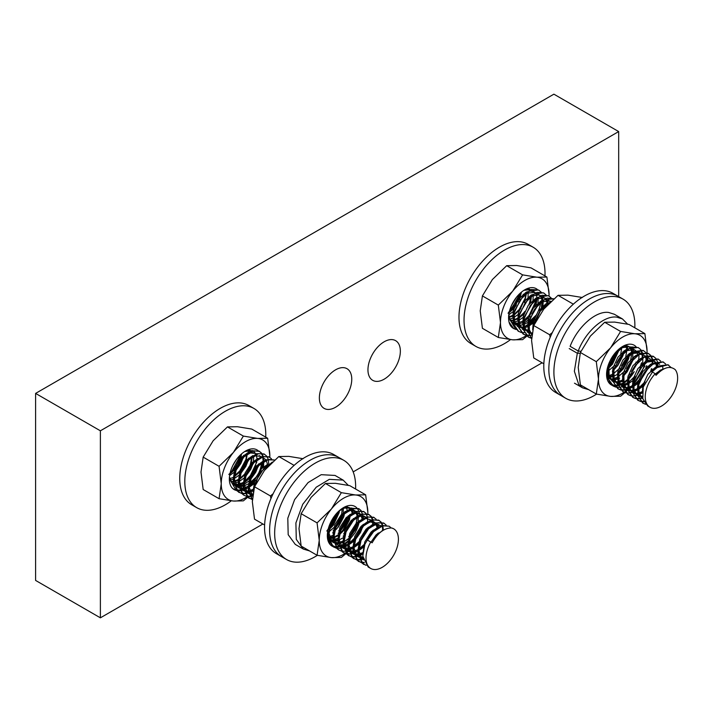 <?xml version="1.0" encoding="UTF-8"?>
<svg xmlns="http://www.w3.org/2000/svg" width="712" height="712" viewBox="0 0 712 712"><rect width="100%" height="100%" fill="white"/><g stroke="black" fill="none" stroke-linecap="round" stroke-linejoin="round"><path stroke-width="1.07" d="M400.349 351.141A22.909 13.225 120 0 0 395.605 340.647A22.909 13.225 120 0 0 377.956 346.788A22.909 13.225 120 0 0 367.953 369.84A22.909 13.225 120 0 0 372.705 380.324A22.909 13.225 120 0 0 390.354 374.192A22.909 13.225 120 0 0 400.349 351.141M351.764 379.193A22.909 13.225 120 0 0 347.02 368.709A22.909 13.225 120 0 0 329.362 374.841A22.909 13.225 120 0 0 319.368 397.892A22.909 13.225 120 0 0 324.111 408.377A22.909 13.225 120 0 0 341.76 402.244A22.909 13.225 120 0 0 351.764 379.193M618.683 296.61L618.683 131.569L100.383 430.805L35.6 393.407L35.6 580.431L100.383 617.829L262.906 524.005M100.383 430.805L100.383 617.829M353.179 471.887L542.135 362.791M618.683 131.569L553.892 94.171L35.6 393.407M541.084 292.045L538.53 290.007L531.864 289.544L524.05 294.35L513.672 312.203L513.254 323.996L518.113 331.116L521.095 332.415M541.716 308.198L543.274 300.491M539.144 290.363L538.29 289.944L529.541 291.137L520.303 299.734L514.295 312.559L514.002 324.832L518.736 331.481M546.068 294.919L543.505 292.881L537.071 292.356L529.621 296.699L518.656 315.078L518.202 326.746L523.097 333.999L525.83 335.014M544.128 293.246L543.274 292.828L534.525 294.02L525.287 302.609L519.279 315.443L518.977 327.707L523.721 334.355L526.079 335.299M551.052 297.794L548.489 295.756L541.992 295.249L534.507 299.663L523.64 317.961L523.142 329.416L528.082 336.874L530.805 337.897M549.112 296.121L548.258 295.702L539.509 296.895L530.271 305.493L524.263 318.317L523.961 330.591L528.704 337.23L531.063 338.173M531.615 338.458L528.945 333.465L529.247 321.192L535.255 308.367L544.493 299.77L553.803 298.835L547.181 298.07L539.545 302.493L528.624 320.836L527.948 331.374L531.606 338.698M551.088 301.283L540.657 309.498L533.608 323.711L532.683 329.781M549.878 302.44L540.239 311.242L534.009 325.001M615.31 352.787L608.36 366.876L607.897 378.499L612.801 385.788L615.533 386.812M627.655 344.439L624.228 345.81L614.99 354.407L608.982 367.232L608.689 379.496L613.424 386.144L615.782 387.088M639.954 367.534L641.539 362.791M642.322 357.673L641.966 353.25M641.841 352.743L640.595 349.868M640.756 349.592L638.201 347.554L631.918 346.975L623.997 351.639L613.343 369.75L612.863 381.285L617.785 388.663L620.517 389.687M641.379 365.781L641.921 364.046M642.963 357.282L642.464 353.108M642.322 352.627L640.996 349.895M638.824 347.91L637.961 347.492L629.212 348.684L619.974 357.282L613.966 370.107L613.673 382.38L618.408 389.028L620.766 389.962M645.748 368.264L646.523 365.674M645.74 352.467L643.185 350.429L629.595 353.98L618.327 372.625L617.838 384.142L622.769 391.538L625.501 392.561M646.371 368.62L646.905 366.929M647.947 360.156L647.448 355.982M647.306 355.502L645.98 352.778M643.808 350.785L642.945 350.366L634.196 351.559L624.958 360.156L618.951 372.99L618.657 385.254L623.392 391.903L625.75 392.837M650.732 371.139L651.507 368.549M652.29 363.432L651.934 358.999M651.809 358.501L650.563 355.626M650.341 355.297L648.596 353.57M648.792 353.668L640.48 353.188L634.054 357.317L623.312 375.5L622.858 387.168L627.753 394.421L630.485 395.445M651.346 371.539L651.889 369.804M652.931 363.04L652.432 358.857M652.29 358.376L650.964 355.653M650.723 355.341L647.929 353.25L639.18 354.442L629.942 363.031L623.934 375.865L623.641 388.129L628.376 394.777L630.734 395.721M653.776 356.543L646.015 355.867L639.323 359.943L628.296 378.383L627.815 389.927L632.737 397.296L635.469 398.32M656.339 374.378L656.873 372.679M657.915 365.915L657.416 361.74M657.274 361.26L655.948 358.528M655.707 358.216L652.913 356.125L644.164 357.317L634.926 365.915L628.918 378.74L628.616 391.013L633.36 397.652L635.718 398.595M660.692 361.1L658.137 359.062L644.342 362.791L633.279 381.258L632.746 392.561L637.721 400.171L640.702 401.47M662.881 369.439L662.721 366.173M658.751 359.418L657.897 358.999L649.148 360.192L639.91 368.789L633.903 381.614L633.6 393.887L638.344 400.536M663.735 362.301L663.112 361.936L650.296 364.847L638.264 384.133L637.712 395.338L642.705 403.054L645.686 404.354M665.676 363.974L662.881 361.883L654.132 363.067L644.894 371.664L638.887 384.498L638.584 396.762L643.328 403.41M668.719 365.176L668.096 364.811L654.8 368.122L643.248 387.017L642.811 398.764L647.689 405.929L649.985 407.255A22.909 13.225 -60 0 1 646.487 388.885A22.909 13.225 -60 0 1 655.254 373.702L652.023 371.833L659.116 365.95L667.865 364.758L671.158 367.552M509.062 322.118L513.753 328.606L516.111 329.54M528.384 326.274L533.235 322.1M521.469 332.504L524.272 332.682M527.441 332.095L528.046 331.899M526.204 335.085L529.061 335.165M526.453 335.379L529.256 335.557M529.683 335.521L531.846 335.138M610.745 362.007L615.658 353.508M628.135 382.958L635.042 376.034M616.156 387.168L618.959 387.346M619.396 387.31L622.733 386.572M623.258 386.385L627.379 384.266M632.906 379.647L634.205 378.205M620.891 389.758L623.757 389.829M624.202 389.776L627.619 388.903M628.153 388.69L632.416 386.34M633.119 385.833L640.026 378.918M621.14 390.043L623.943 390.221M624.38 390.194L627.717 389.446M628.242 389.259L632.363 387.15M633.039 386.696L639.189 381.089M640.649 379.274L645.562 370.774M629.186 392.659L632.603 391.778M633.137 391.564L637.4 389.215M638.103 388.707L645.01 381.792M626.124 392.926L628.927 393.104M629.364 393.068L632.701 392.321M633.226 392.134L637.347 390.025M638.023 389.571L644.173 383.964M634.169 395.534L637.587 394.653M638.121 394.439L642.384 392.09M631.108 395.801L633.911 395.979M634.347 395.943L637.685 395.204M638.21 395.018L642.331 392.899M635.843 398.382L638.7 398.462M639.154 398.409L642.562 397.527M636.092 398.675L638.895 398.853M639.323 398.818L642.669 398.079M638.032 400.349L640.453 401.194M640.827 401.265L643.684 401.337M641.076 401.559L643.879 401.737M643.016 403.223L645.428 404.069M655.254 373.702L656.001 375.349C663.548 367.321 669.965 365.434 675.261 369.688A22.909 13.225 -60 0 1 676.4 385.957A22.909 13.225 -60 0 1 649.985 407.255M511.492 305.484L516.547 297.162M508.786 314.775L514.002 310.993M515.079 309.925L522.644 296.797M523 295.391L523.213 294.216M509.374 319.181L512.756 318.139M513.414 317.828L518.986 313.867M520.063 312.808L527.628 299.672M527.984 298.266L528.268 291.893M511.848 322.18L512.916 322.207M513.486 322.171L517.74 321.014M518.398 320.703L523.97 316.751M525.047 315.683L532.612 302.555M532.959 301.149L533.252 294.768M528.829 288.814L530.075 289.535L528.491 288.921M508.875 314.108L509.454 318.46L513.227 323.889M523.382 323.586L528.954 319.626M530.031 318.558L537.596 305.43M537.943 304.024L538.236 297.643M535.317 292.97L533.813 291.689L535.059 292.41L527.147 293.113L524.29 295.079M514.233 312.799L514.438 321.334L518.211 326.763M518.826 327.111L522.884 327.956M523.453 327.921L527.708 326.772M528.366 326.461L533.938 322.5M542.927 306.899L543.22 300.517M543.087 299.859L541.138 296.121M540.657 295.702L539.34 294.946L532.131 295.987L529.274 297.963M519.217 315.683L519.422 324.209L523.195 329.638M523.809 329.994L527.868 330.831M548.293 304.033L548.204 303.401M548.071 302.733L546.674 299.627M545.641 298.577L544.324 297.821L537.115 298.862L534.258 300.838M524.201 318.558L524.406 327.093L528.179 332.513M528.793 332.869L532.015 333.705M550.011 301.043L542.099 301.737L539.233 303.712M529.185 321.432L529.39 329.968L531.926 334.418M534.169 324.307L534.08 324.841M607.843 366.431L608.689 365.665M609.766 364.597L617.34 351.47M606.606 373.15L607.443 372.803M612.703 369.412L613.673 368.54M614.75 367.472L622.324 354.345M622.671 352.938L622.893 351.764M608.173 376.835L612.427 375.687M617.678 372.296L618.657 371.415M619.734 370.347L627.308 357.219M627.655 355.813L627.877 354.638M627.806 348.773L627.147 346.851M613.157 379.71L617.411 378.562M622.662 375.171L623.641 374.29M632.639 358.688L632.923 352.315M632.79 351.648L630.841 347.91M630.369 347.492L629.043 346.735L621.834 347.776L618.977 349.752M608.92 367.472L609.125 375.998L612.899 381.427M613.522 381.783L617.571 382.629M618.141 382.593L622.395 381.436M627.646 378.045L628.625 377.173M637.623 361.571L637.836 360.397M637.774 354.523L635.825 350.785M635.353 350.366L634.027 349.61L626.818 350.651L623.961 352.627M613.904 370.347L614.109 378.882L617.883 384.311M618.506 384.658L622.555 385.503M623.125 385.468L627.379 384.32M628.037 384.008L633.609 380.048M642.598 364.446L642.892 358.065M634.428 351.434L637.765 351.772L639.714 352.832L631.802 353.535L628.945 355.502M618.888 373.222L619.093 381.757L622.866 387.186M623.481 387.533L627.539 388.378M628.109 388.343L632.363 387.195M633.021 386.883L638.593 382.923M639.67 381.863L647.235 368.727M647.582 367.321L647.804 366.146M647.742 360.281L645.793 356.543M645.312 356.125L642.749 354.647L639.412 354.318M623.872 376.105L624.077 384.631L627.851 390.06M628.465 390.416L632.523 391.253M633.093 391.226L637.347 390.069M638.005 389.758L643.577 385.806M652.566 370.204L652.788 369.03M652.726 363.156L651.329 360.05M650.296 358.999L648.436 357.869M628.856 378.98L629.061 387.515L632.834 392.935M633.449 393.291L637.507 394.137M638.077 394.101L642.331 392.944M657.71 366.039L655.761 362.301M655.28 361.883L653.963 361.118L646.754 362.159L643.897 364.135M633.84 381.855L634.045 390.39L637.818 395.819M638.433 396.166L642.491 397.011M638.824 384.729L639.029 393.264L642.803 398.693M513.788 323.996L517.802 324.263M523.169 329.54L518.389 324.165L522.822 322.509M523.534 322.1L530.057 316.422M531.891 314.028L534.694 309.168M535.798 306.463L537.151 298.39M537.088 297.634L535.673 293.451M533.813 291.689L529.773 291.012M527.458 291.653L525.901 292.392L518.283 299.601L513.361 310.343L512.747 318.335M513.405 321.29L518.185 326.666M518.772 326.87L522.786 327.137M528.153 332.424L523.373 327.039L527.806 325.384M528.518 324.975L535.041 319.296M541.414 307.299L542.135 301.265M542.072 300.508L540.889 296.69M540.301 295.854L538.094 294.225L534.757 293.896M532.442 294.528L530.885 295.266L523.267 302.475L518.345 313.218L517.731 321.219M523.756 329.754L527.77 330.012M547.056 303.383L545.873 299.565M545.285 298.728L543.078 297.1L539.74 296.77M537.427 297.402L535.869 298.141L528.251 305.359L523.329 316.092L522.715 324.094M528.74 332.629L532.113 332.967M548.765 300.322L544.724 299.645M542.411 300.286L540.853 301.025L533.235 308.234L528.313 318.976L527.699 326.968M528.357 329.923L531.9 334.667M547.394 303.161L545.837 303.899L538.219 311.108L533.297 321.851L532.674 329.816M608.867 363.503L609.792 362.452M608.253 371.014L614.776 365.336M616.61 362.942L619.413 358.083M620.526 355.377L621.87 347.296M612.872 381.338L608.092 375.954L612.525 374.298M613.237 373.889L619.76 368.211M621.594 365.817L624.397 360.957M625.51 358.252L626.854 350.179M626.791 349.423L625.643 345.649M610.228 378.998L612.489 378.926M617.856 384.213L613.077 378.828L617.509 377.173M618.221 376.764L624.744 371.085M626.578 368.7L629.381 363.832M630.494 361.126L631.838 353.054M631.775 352.298L630.369 348.115M630.004 347.643L627.797 346.014L625.626 345.605M607.576 367.374L607.434 373.008M613.459 381.543L617.473 381.81M622.84 387.088L618.061 381.712L622.493 380.048M628.215 375.633L629.728 373.96M631.562 371.575L634.365 366.716M635.478 364.01L636.101 361.963M627.13 349.2L625.572 349.939L617.954 357.148L613.032 367.89L612.418 375.883M618.443 384.418L622.457 384.685M627.824 389.962L623.044 384.587L627.477 382.931M633.199 378.508L634.712 376.844M640.453 366.885L641.085 364.847M632.114 352.075L630.556 352.814L622.938 360.023L618.016 370.765L617.402 378.757M623.427 387.292L627.441 387.559M632.808 392.846L628.029 387.462L632.461 385.806M633.173 385.397L639.696 379.719M641.53 377.324L644.333 372.465M646.727 360.931L645.312 356.748M644.956 356.276L643.452 354.994M637.098 354.95L635.54 355.688L627.922 362.906L623 373.64L622.386 381.641M628.411 390.176L632.425 390.434M637.792 395.721L633.013 390.345L637.445 388.681M638.157 388.28L644.68 382.593M642.082 357.825L640.524 358.563L632.906 365.781L627.984 376.514L627.37 384.516M633.395 393.051L637.409 393.318M642.776 398.595L637.997 393.22L642.429 391.564M656.695 366.689L655.28 362.506M654.924 362.025L652.717 360.406L649.38 360.067M647.066 360.708L645.508 361.447L637.89 368.656L632.968 379.398L632.354 387.39M638.379 395.925L642.393 396.192M659.65 364.339L657.701 363.28L654.364 362.951M652.041 363.583L650.492 364.322L642.874 371.531L637.952 382.273L637.338 390.265M657.034 366.457L655.476 367.196L647.858 374.414L642.936 385.147L642.322 393.149M664.296 368.709L660.46 370.08L655.432 374.094M263.102 461.162L262.755 456.73M262.63 456.232L261.384 453.357M261.153 453.028L259.302 451.23M261.544 453.072L258.981 451.034L250.927 451.07L241.964 458.065L235.245 469.635L233.198 481.303L238.565 492.143L241.297 493.176M263.743 460.771L263.253 456.588M263.111 456.116L261.776 453.384M259.604 451.399L253.534 450.776L244.02 456.837L236.42 468.594L233.821 481.668L237.416 491.155L241.555 493.452M266.528 455.956L263.965 453.918L256.551 453.695L246.744 461.18L240.264 472.43L238.182 484.178L243.548 495.027L246.539 496.326M268.727 463.646L268.237 459.471M268.095 458.991L266.76 456.267M264.588 454.274L258.509 453.651L249.004 459.721L241.404 471.478L238.805 484.543L242.4 494.039L244.172 495.383M271.512 458.831L268.949 456.793L261.179 456.703L252.146 463.565L245.382 474.948L243.166 487.061L248.532 497.902L251.265 498.925M269.572 457.149L263.493 456.526L253.988 462.595L246.388 474.352L243.789 487.417L247.384 496.914L251.523 499.21M252.377 499.806L248.773 490.292L251.372 477.227L258.972 465.47L268.477 459.409L274.556 460.032L265.807 459.729L257.085 466.493L250.446 477.618L248.15 489.936L252.368 499.993M272.322 462.061L259.07 473.391L253.116 492.001M271.308 463.014L263.956 468.354L256.356 480.111L253.979 488.708M331.133 521.424L327.885 535.976L333.252 546.816L336.242 548.124M342.134 508.475L338.707 511.51L331.107 523.267L328.508 536.332L332.103 545.828L333.875 547.181M362.773 518.71L362.426 514.278M362.301 513.779L361.055 510.904M360.824 510.575L359.124 508.875M361.215 510.62L358.652 508.582L349.904 508.92L341.484 515.791L334.827 527.441L332.869 538.851L338.236 549.691L341.226 550.999M363.414 518.318L363.245 515.693M359.275 508.938L353.205 508.315L343.691 514.384L336.091 526.141L333.492 539.207L337.087 548.703L338.859 550.056M367.757 521.584L367.41 517.161M367.285 516.654L366.039 513.779M365.817 513.45L364.108 511.759M366.199 513.494L363.636 511.456L355.786 511.412L346.86 518.202L340.078 529.594L337.853 541.725L343.22 552.574L346.21 553.874M364.259 511.821L358.189 511.198L348.675 517.259L341.075 529.016L338.476 542.09L342.072 551.577L343.843 552.93M372.741 524.468L372.394 520.036M372.269 519.529L371.023 516.654M370.792 516.325L369.03 514.598M371.183 516.378L368.62 514.34L360.895 514.233L351.906 521.006L345.195 532.122L342.837 544.609L348.204 555.449L350.936 556.472M373.382 524.068L372.892 519.894M372.75 519.413L371.415 516.689M369.243 514.696L363.173 514.073L353.659 520.143L346.059 531.9L343.46 544.965L347.055 554.461L351.194 556.748M376.167 519.253L373.604 517.215L365.915 517.099L357.032 523.729L350.099 535.202L347.821 547.483L353.188 558.324L355.92 559.347M378.366 526.951L378.188 524.326M374.227 517.571L368.149 516.948L358.643 523.017L351.043 534.774L348.444 547.839L352.04 557.336L356.178 559.632M382.709 530.217L382.362 525.785M382.237 525.287L380.991 522.412M380.76 522.083L378.909 520.285M381.151 522.127L378.588 520.089L370.783 520.018L361.723 526.942L354.95 538.432L352.805 550.358L358.172 561.207L360.904 562.231M383.341 530.2L382.86 525.643M382.718 525.171L381.383 522.439M379.211 520.454L373.132 519.831L363.627 525.892L356.027 537.649L353.428 550.723L357.024 560.211L361.162 562.507M386.135 525.011L383.572 522.964L375.714 522.919L367.107 529.354L360.032 541.049L357.789 553.233L363.156 564.082L365.888 565.106M384.195 523.329L378.117 522.706L368.611 528.776L361.011 540.533L358.412 553.598L362.007 563.094L366.146 565.381M389.179 526.204L380.875 525.723L371.504 532.905L364.9 544.235L362.773 556.116L368.14 566.957L370.756 568.47A22.909 13.225 -60 0 1 366.012 557.986A22.909 13.225 -60 0 1 370.756 542.019L367.517 540.15L373.595 531.65L383.101 525.581L389.179 526.204L391.173 527.957M260.734 471.024L263.031 462.23M232.53 488.379L236.571 490.577M236.936 490.657L239.739 490.835M240.175 490.799L243.513 490.052M244.038 489.865L248.168 487.756M248.844 487.311L253.686 483.128M256.445 479.888L261.357 471.38M262.701 467.535L263.725 461.527M241.671 493.247L244.536 493.318M244.981 493.265L248.399 492.384M248.933 492.17L253.196 489.829M241.92 493.532L244.723 493.71M245.159 493.674L248.497 492.935M249.022 492.748L252.947 490.764M246.655 496.122L249.52 496.193M249.965 496.139L252.707 495.499M246.904 496.415L249.707 496.593M250.143 496.558L252.644 496.068M251.888 499.29L252.395 499.379M331.196 523.053L336.108 514.545M348.595 543.986L355.493 537.071M336.607 548.204L339.419 548.382M339.847 548.347L343.184 547.599M343.709 547.412L347.839 545.303M348.515 544.849L354.656 539.242M361.838 526.809L362.381 525.082M341.591 551.079L344.394 551.257M344.83 551.221L348.168 550.474M348.693 550.287L352.823 548.178M353.499 547.733L359.64 542.126M366.822 529.683L367.365 527.957M343.54 552.743L349.192 553.74M358.563 549.744L363.716 544.965M346.575 553.954L349.378 554.132M349.815 554.096L353.152 553.357M353.677 553.171L357.807 551.061M358.483 550.607L364.615 545M371.798 532.567L372.34 530.841M351.319 556.544L354.175 556.615M354.62 556.57L358.038 555.689M358.572 555.476L362.844 553.126M374.904 538.236L376.283 534.721M351.559 556.837L354.362 557.015M354.798 556.98L358.136 556.232M358.661 556.045L362.791 553.936M376.541 536.127L377.324 533.715M356.294 559.418L359.16 559.499M359.605 559.445L363.022 558.564M356.543 559.712L359.346 559.89M359.783 559.854L363.12 559.107M361.278 562.293L364.143 562.373M361.527 562.587L364.33 562.765M370.756 542.019L372.136 542.811C377.885 532.754 384.418 527.823 391.733 528.001A22.909 13.225 -60 0 1 393.665 528.793A22.909 13.225 -60 0 1 398.409 539.278A22.909 13.225 -60 0 1 388.405 562.329A22.909 13.225 -60 0 1 370.756 568.47M393.665 528.793L391.733 528.001M232.931 465.274L236.357 459.623M229.602 475.616L234.462 472.02M235.53 470.961L240.816 463.557L243.112 457.816M243.46 456.419L243.673 455.253M230.038 480.173L233.207 479.167M233.874 478.864L239.437 474.904M240.514 473.836L245.8 466.431L248.096 460.7M248.435 459.293L248.657 458.127M248.595 452.262L247.927 450.34M232.388 483.217L233.367 483.234M233.945 483.199L238.191 482.051M238.858 481.739L244.421 477.779M245.498 476.711L250.784 469.306L253.072 463.574M253.419 462.177L253.703 455.805M250.535 450.562L249.538 450.118M229.442 477.022L232.432 483.929L233.678 484.917M234.301 485.264L238.351 486.118M238.921 486.082L243.175 484.925M243.842 484.614L249.405 480.653M250.482 479.594L255.768 472.189L258.055 466.449M258.403 465.052L258.625 463.886M250.223 452.049L255.51 453.437L250.517 452.957L244.723 456.134M234.702 473.8L234.337 478.847L237.416 486.812L238.662 487.791M239.285 488.147L243.335 488.993M243.905 488.957L248.159 487.8M248.826 487.489L254.389 483.537M263.609 466.761L263.671 461.554M259.248 455.6L260.494 456.321L255.501 455.831L249.707 459.009M239.686 476.675L239.321 481.721L242.4 489.687L243.646 490.675M244.269 491.022L248.319 491.867M248.888 491.832L253.143 490.684M244.67 479.55L244.305 484.605L247.384 492.562L248.63 493.549M249.253 493.897L252.805 494.751M249.645 482.424L249.289 487.48L252.68 495.73M254.629 485.308L254.353 487.319M330.217 525.625L335.512 518.22L337.8 512.489M327.395 534.053L327.903 533.84M333.154 530.449L334.133 529.568M335.201 528.509L340.496 521.095L342.784 515.363M343.131 513.966L343.433 507.745M328.65 537.872L332.887 536.714M338.138 533.324L339.117 532.451M340.185 531.383L345.471 523.979L347.767 518.247M348.115 516.841L348.328 515.675M332.54 540.782L333.038 540.782M333.617 540.746L337.871 539.589M343.122 536.198L344.092 535.326M353.099 519.716L353.312 518.55M353.25 512.684L351.853 509.569M350.82 508.528L345.204 507.629L339.41 510.807M329.389 528.464L329.033 533.519L332.103 541.476L333.35 542.464M333.973 542.811L338.022 543.657M338.601 543.621L342.855 542.473M343.513 542.161L349.085 538.201M350.153 537.133L355.439 529.728L357.736 523.996M358.083 522.599L358.358 516.227M358.234 515.559L356.285 511.821M355.804 511.403L350.188 510.504L344.394 513.681M334.373 531.339L334.008 536.394L337.087 544.351L338.333 545.339M338.957 545.695L343.006 546.54M343.584 546.505L347.839 545.347M348.497 545.036L354.06 541.076M355.137 540.016L360.423 532.612L362.72 526.871M363.058 525.474L363.28 524.308M360.432 514.429L358.928 513.147L360.174 513.868L355.172 513.379L349.378 516.556M339.357 534.222L338.992 539.269L342.072 547.234L343.317 548.213M343.94 548.569L347.99 549.415M348.568 549.379L352.814 548.222M353.481 547.911L359.044 543.959M368.042 528.348L368.264 527.183M363.912 516.022L365.158 516.743L360.156 516.262L354.362 519.431M344.341 537.097L343.976 542.152L347.055 550.109L348.302 551.088M348.925 551.444L352.974 552.289M353.544 552.254L357.798 551.106M358.465 550.794L364.028 546.834M373.026 531.232L373.248 530.057M349.325 539.972L348.96 545.027L352.04 552.984L353.286 553.972M353.909 554.319L357.958 555.164M358.528 555.138L362.782 553.981M377.894 534.623L378.232 532.941M378.161 527.067L376.212 523.329M375.74 522.911L370.124 522.012L364.33 525.189M354.309 542.847L353.944 547.902L357.024 555.867L358.269 556.846M358.892 557.202L362.942 558.048M380.101 525.376L375.108 524.886L369.314 528.064M359.284 545.73L358.928 550.777L362.007 558.742L363.253 559.721M234.15 470.134L230.207 473.747M238.413 486.518L234.248 485.041L238.253 485.29M243.62 490.577L241.154 488.966L238.84 485.192L243.282 483.537M243.993 483.137L250.508 477.449M252.342 475.064L255.136 470.223M247.936 452.672L241.421 457.344L235.174 467.188L233.198 479.39M233.856 482.309L236.17 486.091L238.636 487.702M239.232 487.907L243.237 488.174M248.604 493.452L246.138 491.841L243.824 488.067L248.266 486.421M249.458 483.261L257.014 476.301A22.909 13.225 120 0 1 248.977 486.029L255.492 480.333M261.874 468.327L262.586 462.302M252.92 455.547L246.405 460.219L240.158 470.071L238.182 482.273M244.216 490.782L248.221 491.049M248.808 490.951L253.25 489.295M267.507 464.42L266.332 460.602M265.745 459.756L264.232 458.475M257.904 458.43L251.389 463.094L245.142 472.946L243.166 485.148M249.2 493.656L252.911 493.959M262.879 461.305L256.373 465.977L250.126 475.821L248.15 488.032M248.808 490.942L251.122 494.724L252.618 495.855M267.872 464.179L261.357 468.852L255.11 478.695L253.134 490.897M332.086 521.104L334.88 516.253M327.52 532.709L328.001 532.451M328.713 532.051L335.236 526.364M337.061 523.979L339.864 519.137M341.609 514.367L342.321 508.35M333.332 542.366L330.858 540.755L328.543 536.981L332.985 535.335M338.698 530.903L340.211 529.247M345.961 519.279L346.593 517.241M347.242 510.459L346.192 506.855M330.706 540.034L332.949 539.963M338.316 545.241L335.842 543.639L333.528 539.856L337.969 538.21M343.682 533.786L345.195 532.122M350.945 522.154L351.577 520.116M352.226 513.334L351.06 509.516M350.464 508.671L347.073 506.722M327.778 531.072L327.894 534.062M333.919 542.571L337.933 542.838M343.3 548.124L340.825 546.513L338.512 542.731L342.953 541.084M348.666 536.661L350.179 534.997M352.013 532.612L354.807 527.761M355.929 525.038L357.273 516.965M357.21 516.209L355.804 512.026M355.448 511.545L353.944 510.264L349.895 509.596M347.598 510.219L341.101 514.892L334.845 524.735L332.869 536.937M338.903 545.454L342.917 545.712M348.275 550.999L345.81 549.388L343.495 545.615L347.937 543.959M348.649 543.559L355.163 537.872M360.913 527.912L361.545 525.874M362.194 519.092L360.788 514.901M358.928 513.147L354.879 512.471M352.591 513.094L346.085 517.766L339.829 527.61L337.853 539.821M343.887 548.329L347.901 548.596M353.259 553.874L350.793 552.272L348.48 548.489L352.921 546.843M353.633 546.433L360.147 540.755M365.897 530.787L366.529 528.749M357.566 515.977L351.06 520.641L344.813 530.493L342.837 542.695M348.871 551.204L352.885 551.471M358.243 556.748L355.778 555.146L353.464 551.364L357.905 549.717M358.617 549.308L365.131 543.63M370.881 533.662L371.513 531.624M370.133 519.618L364.847 518.229M362.559 518.852L356.045 523.525L349.797 533.368L347.821 545.579M353.855 554.078L357.86 554.345M363.227 559.632L360.762 558.021L358.447 554.239L362.889 552.592M375.58 537.329L376.497 534.507M377.146 527.726L375.74 523.534M375.384 523.053L373.871 521.78L369.831 521.104M367.543 521.727L361.029 526.399L354.781 536.243L352.805 548.454M358.839 556.962L362.844 557.229M382.166 530.956L382.122 530.511M378.855 524.655L374.815 523.979M372.527 524.602L366.012 529.274L359.765 539.126L357.789 551.328M377.511 527.485L370.997 532.149L364.749 542.001L362.773 554.203M383.821 529.924L375.981 535.032L370.988 542.152M544.965 275.918A57.263 33.063 120 0 0 533.163 247.233A57.263 33.063 120 0 0 504.532 250.072A57.263 33.063 120 0 0 467.117 300.535A57.263 33.063 120 0 0 475.892 346.415A57.263 33.063 120 0 0 504.532 343.584A57.263 33.063 120 0 0 510.522 339.606M533.163 247.233L528.108 244.314A57.263 33.063 120 0 0 499.477 247.153A57.263 33.063 120 0 0 462.061 297.616A57.263 33.063 120 0 0 470.846 343.504L475.892 346.415M265.736 437.132A57.263 33.063 120 0 0 253.926 408.448A57.263 33.063 120 0 0 225.295 411.287A57.263 33.063 120 0 0 187.888 461.741A57.263 33.063 120 0 0 196.663 507.629A57.263 33.063 120 0 0 225.295 504.799A57.263 33.063 120 0 0 231.293 500.821M253.926 408.448L248.871 405.529A57.263 33.063 120 0 0 220.239 408.368A57.263 33.063 120 0 0 182.833 458.831A57.263 33.063 120 0 0 191.608 504.71L196.663 507.629M546.896 277.039L536.919 277.208A34.363 19.838 120 0 1 549.068 294.492L549.05 296.076A34.363 19.838 120 0 0 549.068 294.492L546.896 277.039L530.992 267.854L516.672 265.514L506.695 265.683L492.384 279.54L482.407 295.907L480.235 310.85L482.407 328.303L498.311 337.488L512.622 339.82A34.363 19.838 120 0 0 526.373 335.583M520.134 293.273L510.709 310.548A22.909 13.225 120 0 0 520.009 293.388M482.407 295.907L498.311 305.092L512.622 291.235L522.608 274.868L536.919 277.208A34.363 19.838 120 0 0 524.771 280.466A34.363 19.838 120 0 0 512.622 291.235A34.363 19.838 120 0 0 500.483 322.545A34.363 19.838 120 0 0 512.622 339.82L522.608 339.66L526.924 336.082M529.105 321.771L536.252 315.087A22.909 13.225 120 0 0 540.755 302.342M537.355 289.473A22.909 13.225 120 0 0 524.771 289.811A22.909 13.225 120 0 0 508.573 317.863A22.909 13.225 120 0 0 513.53 328.472M523.329 324.654L528.286 322.305M523.952 290.309L532.033 289.49M536.234 299.084L534.516 306.543M529.541 315.113L523.783 320.48M523.017 320.97L518.336 322.937M515.337 328.624L508.582 317.41M526.373 318.469L529.185 315.202L536.065 300.74M522.074 314.855L524.913 311.367M528.883 304.496L530.307 300.776M517.09 311.981L519.217 309.444L525.322 297.901M509.294 311.945A22.909 13.225 120 0 0 510.709 310.548L514.233 306.569L520.347 294.999M508.057 313.253L520.365 294.937L518.078 301.799M517.722 323.061L513.592 322.945M512.996 322.758L512.133 322.376M528.019 289.241L529.363 290.549M530.903 296.495L529.301 303.953M524.637 312.025L518.817 317.525M518.042 318.033L513.352 320.062M512.738 320.186L510.059 320.329M525.919 293.611L525.011 299.049L519.804 308.955L513.833 314.651M513.058 315.149L508.591 317.125L511.074 321.521L513.165 323.613M520.784 292.694L520.365 294.937M516.387 304.896L514.482 307.611L515.986 305.733M527.565 289.045L529.594 290.434M531.517 295.996L530.565 302.466M523.952 313.93L518.665 318.389M517.936 318.825L513.361 320.542M512.765 320.64L510.29 320.649M526.533 293.122L524.53 302.44M520.97 308.608L513.681 315.514M512.952 315.95L508.733 317.597M521.513 292.08L519.546 299.565M519.52 322.589L518.336 322.999M517.731 323.15L513.61 323.061M513.014 322.839L511.074 321.521M513.957 308.26L509.116 312.773M524.148 326.861L527.921 324.423M528.687 323.809L536.252 315.087A22.909 13.225 120 0 1 528.58 324.494M515.461 324.805L517.936 325.339M518.514 325.375L522.697 324.85M522.608 274.868L506.695 265.683M498.311 305.092L500.483 322.545L498.311 337.488M267.668 438.254L257.691 438.423A34.363 19.838 120 0 1 269.839 455.698L269.812 457.3A34.363 19.838 120 0 0 269.839 455.698L267.668 438.254L251.763 429.069L237.443 426.728L227.466 426.897L213.146 440.755L203.169 457.122L200.998 472.065L203.169 489.518L219.073 498.703L233.394 501.034A34.363 19.838 120 0 0 247.073 496.843M240.905 454.487L231.48 471.762A22.909 13.225 120 0 0 240.772 454.603M203.169 457.122L219.073 466.307L233.394 452.449L243.37 436.082L257.691 438.423A34.363 19.838 120 0 0 245.542 441.671A34.363 19.838 120 0 0 233.394 452.449A34.363 19.838 120 0 0 221.245 483.751A34.363 19.838 120 0 0 233.394 501.034L243.37 500.865L247.66 497.323M249.067 485.335L257.014 476.301A22.909 13.225 120 0 0 261.58 463.076M257.975 450.562A22.909 13.225 120 0 0 245.542 451.025A22.909 13.225 120 0 0 229.344 479.078A22.909 13.225 120 0 0 236.455 490.461M244.065 485.878L248.657 483.759M244.714 451.524L252.413 450.545M253.134 450.874L255.955 453.927M256.195 454.452L257.032 459.026M257.023 459.854L253.962 470.703M252.262 473.631L244.172 481.944M243.415 482.407L238.796 484.213M236.82 490.524A22.909 13.225 120 0 0 239.606 490.559M240.042 490.497A22.909 13.225 120 0 0 243.415 489.5M243.949 489.26A22.909 13.225 120 0 0 245.542 488.432L243.931 489.162M243.388 489.367L239.908 490.168M239.455 490.203L236.34 489.901M235.877 489.767L229.353 478.624M247.135 479.683L249.957 476.417L256.836 461.954M242.845 476.07L244.848 473.694M250.188 464.455L251.078 461.99M237.861 473.195L239.988 470.659L246.094 459.115M230.065 473.16A22.909 13.225 120 0 0 231.48 471.762L235.005 467.784L241.119 456.214M236.98 490.052L239.348 489.954M239.802 489.883L243.317 488.832M243.869 488.583L248.319 485.913M228.828 474.468L236.918 465.782M239.098 461.928L241.128 456.152L239.722 460.993M238.191 484.329L234.061 484.071M233.465 483.849L232.904 483.59M248.782 450.447L249.939 451.515M251.674 457.273L250.446 464.153M244.697 474.103L239.196 478.998M238.44 479.47L233.812 481.339M233.207 481.454L230.83 481.543M246.69 454.389L245.782 460.255L243.264 466.137M242.899 466.769L240.576 470.169L234.212 476.123M241.555 453.909L241.128 456.152M233.474 483.911L231.845 482.727L229.362 478.331M248.328 450.26L250.143 451.417M252.262 456.81L250.82 465.194M248.844 469.422L248.532 469.956M245.809 473.872L239.063 479.826M238.342 480.235L233.83 481.81M233.233 481.891L231.062 481.855M247.287 453.927L245.836 462.311M243.86 466.547L243.548 467.081M240.825 470.997L234.079 476.951M233.358 477.352L229.504 478.811M241.582 457.184L240.852 459.436M238.876 463.672L238.573 464.197M240.291 483.804L238.796 484.293M238.191 484.427L234.079 484.169M231.845 482.727L233.598 484.578M238.992 486.572L243.148 486.145M243.37 436.082L227.466 426.897M219.073 466.307L221.245 483.751L219.073 498.703M644.885 333.617L634.908 333.777A34.363 19.838 120 0 1 647.057 351.06L647.03 352.787A34.363 19.838 120 0 0 647.057 351.06L644.885 333.617L628.981 324.432L614.67 322.091L604.684 322.26L590.373 336.117L580.396 352.485L578.224 367.428L580.396 384.88L596.3 394.056L610.62 396.397A34.363 19.838 120 0 0 624.157 392.294M617.883 350.865L609.134 366.662L612.222 363.147L618.336 351.568M580.396 352.485L596.3 361.669L610.62 347.803L620.597 331.445L634.908 333.777A34.363 19.838 120 0 0 622.76 337.034A34.363 19.838 120 0 0 610.62 347.803A34.363 19.838 120 0 0 598.472 379.113A34.363 19.838 120 0 0 610.62 396.397L620.597 396.228L624.967 392.615M638.442 360.753A22.909 13.225 120 0 0 638.931 354.576M636.092 346.762A22.909 13.225 120 0 0 622.76 346.388A22.909 13.225 120 0 0 606.571 374.441A22.909 13.225 120 0 0 612.053 385.299M629.586 376.461L634.241 371.664L629.061 378.214M623.632 346.148L631.553 347.082M631.98 347.5L633.831 351.069M634.152 356.543L634.054 357.317M633.867 358.439L624.086 375.277M623.178 376.034L622.439 376.595M612.382 385.432A22.909 13.225 120 0 0 614.874 385.975M615.266 385.993A22.909 13.225 120 0 0 618.256 385.655M618.728 385.53A22.909 13.225 120 0 0 622.404 383.99L618.666 385.29M618.176 385.388L614.972 385.53M614.536 385.468L610.985 384.071M610.033 383.305L606.571 373.987M624.362 375.037L627.174 371.771L633.769 358.537M620.072 371.433L622.19 368.896L628.296 357.353M615.088 368.558L617.206 366.021L623.312 354.478M607.443 368.38A22.909 13.225 120 0 0 608.164 367.668L607.443 368.353M614.919 385.432L618.061 385.023M618.559 384.889L622.377 383.305M608.947 367.374L618.354 351.505L612.471 364.188L608.787 368.033M613.183 379.932L617.384 379.211L613.166 379.79M612.587 379.727L610.122 378.944M628.856 353.891L628.785 354.709M628.616 355.822L627.984 358.501L622.778 368.407L619.137 372.287M618.221 373.061L617.464 373.631M612.4 376.328L608.182 376.915M623.872 351.007L623.801 351.826M623.632 352.947L623 355.617L617.802 365.532L614.153 369.412M613.237 370.178L612.489 370.756M607.416 373.453L606.579 373.702L607.505 376.025M618.648 350.073L618.354 351.505M619.6 378.321L617.518 379.167M612.605 379.87L610.362 379.096L608.208 377.129M625.554 345.614L626.32 345.979M629.515 353.437L629.488 354.069M629.399 355.065L628.607 358.857L623.401 368.772L618.844 373.417M617.989 374.067L613.023 376.692M612.4 376.879L608.279 377.218M624.531 350.562L624.504 351.194M613.005 371.183L612.382 371.628M607.416 374.005L606.722 374.174M622.991 382.967L628.118 379.122M609.063 378.09L612.827 381.134M613.424 381.365L617.491 381.943M618.078 381.908L621.291 381.24M623 383.652A22.909 13.225 120 0 0 627.966 379.799M628.883 378.873A22.909 13.225 120 0 0 634.241 371.664M624.264 392.223A34.363 19.838 120 0 0 624.896 391.805M625.154 391.627A34.363 19.838 120 0 0 627.762 389.66M629.702 387.969A34.363 19.838 120 0 0 632.541 385.13M633.342 384.231A34.363 19.838 120 0 0 634.908 382.371A34.363 19.838 120 0 0 645.179 362.96M645.508 361.821A34.363 19.838 120 0 0 646.256 358.688M633.342 384.257L644.885 366.004M625.118 392.481L627.833 390.007M630.147 387.737L632.532 385.183M620.597 331.445L604.684 322.26M596.3 361.669L598.472 379.113L596.3 394.056M365.657 494.822L355.68 494.991A34.363 19.838 120 0 1 367.828 512.275L367.801 513.939A34.363 19.838 120 0 0 367.828 512.275L365.657 494.822L349.752 485.646L335.432 483.306L325.455 483.475L311.135 497.332L301.158 513.699L298.995 528.642L301.158 546.086L317.071 555.271L331.383 557.612A34.363 19.838 120 0 0 344.973 553.482M338.814 511.394L329.469 528.331A22.909 13.225 120 0 0 338.681 511.536M301.158 513.699L317.071 522.875L331.383 509.018L341.36 492.659L355.68 494.991A34.363 19.838 120 0 0 343.531 498.249A34.363 19.838 120 0 0 331.383 509.018A34.363 19.838 120 0 0 319.234 540.328A34.363 19.838 120 0 0 331.383 557.612L341.36 557.443L345.801 553.767M349.343 539.901L355.003 532.879A22.909 13.225 120 0 0 359.079 522.572M359.311 521.398A22.909 13.225 120 0 0 359.453 520.552M359.613 514.803A22.909 13.225 120 0 0 358.732 511.074M358.554 510.637A22.909 13.225 120 0 0 356.988 508.128M356.73 507.834A22.909 13.225 120 0 0 343.531 507.603A22.909 13.225 120 0 0 327.333 535.655A22.909 13.225 120 0 0 332.664 546.442M338.547 543.149L342.864 542.17M343.531 541.912L348.907 538.815M342.712 508.101L352.084 508.092M352.538 508.502L354.514 511.981M343.522 537.578L338.28 540.381M332.985 546.585A22.909 13.225 120 0 0 335.45 547.172M335.833 547.199A22.909 13.225 120 0 0 338.796 546.923M339.259 546.807A22.909 13.225 120 0 0 342.881 545.365M343.469 545.045A22.909 13.225 120 0 0 343.531 545A22.909 13.225 120 0 0 348.302 541.423M342.881 545.321L339.188 546.558M338.707 546.647L335.521 546.709M334.969 546.629L331.329 544.974M330.101 543.772L327.342 535.193M340.834 532.647L342.962 530.111L349.067 518.567M335.85 529.764L337.978 527.236L344.083 515.684M334.266 522.021L329.407 528.393A22.909 13.225 120 0 0 329.469 528.331L332.993 524.352L339.108 512.782M335.477 546.647L338.592 546.291M339.072 546.166L342.846 544.68M326.817 531.045L339.117 512.72L333.243 525.403L329.131 529.603M333.661 541.12L337.835 540.542L333.643 540.978M333.056 540.898L330.893 540.159M349.645 514.687L349.601 515.408M349.476 516.458L348.755 519.707L343.549 529.621L339.437 533.911M338.556 534.605L333.492 537.435M332.851 537.64L328.819 538.121M344.661 511.812L344.617 512.533M344.492 513.583L343.771 516.832L338.565 526.747L334.453 531.027M333.572 531.731L332.887 532.229M327.876 534.765L327.351 534.908L327.921 536.51M339.508 510.709L339.117 512.72M333.074 541.031L331.133 540.31L328.624 537.827M346.317 506.828L347.091 507.193M350.286 514.269L350.277 514.821M350.224 515.773L349.378 520.072L344.172 529.986L339.179 534.97M338.36 535.566L333.474 538.005M332.851 538.174L329.051 538.432M345.302 511.394L345.293 511.946M333.376 532.683L332.807 533.066M343.442 544.351L348.444 540.737M329.834 539.304L333.296 542.206M333.892 542.464L337.96 543.167M345.783 552.93A34.363 19.838 120 0 0 348.293 551.061M348.764 550.679A34.363 19.838 120 0 0 349.699 549.878M351.363 548.338A34.363 19.838 120 0 0 352.93 546.745M345.988 553.607L348.382 551.426M348.827 551.008L350.233 549.628M351.692 548.142L352.921 546.807M341.36 492.659L325.455 483.475M317.071 522.875L319.234 540.328L317.071 555.271M617.731 351.034L616.743 354.122L609.143 366.627M580.965 351.274L578.224 351.007C585.531 331.73 603.883 315.229 616.734 317.134L622.422 318.923L627.592 324.138M588.726 389.687L582.576 387.853L578.776 384.605L574.353 371.281L577.316 353.25L569.217 348.577M578.224 351.007L570.125 346.335C577.432 327.057 595.793 310.557 608.644 312.461L614.331 314.25L622.422 318.923M580.173 353.268L577.316 353.25M309.515 550.91L303.383 549.094L296.281 539.367L295.907 522.928L302.716 504.31L316.199 487.231L329.327 479.354L343.148 480.111L348.319 485.344M303.383 549.094L295.284 544.413L288.182 534.685L287.799 518.256L294.608 499.628L308.1 482.558L321.228 474.682L335.041 475.438L343.148 480.111M578.286 351.016A24.324 14.044 120 0 0 577.752 353.25M634.828 327.805A57.263 33.063 120 0 0 625.884 301.14A57.263 33.063 120 0 0 623.018 299.111A57.263 33.063 120 0 0 567.313 329.576A57.263 33.063 120 0 0 562.889 396.272A57.263 33.063 120 0 0 565.755 398.302A57.263 33.063 120 0 0 596.594 394.119M557.834 393.353A57.263 33.063 120 0 0 560.7 395.382L555.645 392.463A57.263 33.063 120 0 1 546.869 346.575A57.263 33.063 120 0 1 584.285 296.112A57.263 33.063 120 0 1 612.916 293.282L617.963 296.192A57.263 33.063 120 0 0 562.258 326.657A57.263 33.063 120 0 0 557.834 393.353M355.591 489.011A57.263 33.063 120 0 0 343.789 460.326A57.263 33.063 120 0 0 315.158 463.165A57.263 33.063 120 0 0 277.742 513.628A57.263 33.063 120 0 0 286.527 559.507A57.263 33.063 120 0 0 315.158 556.677A57.263 33.063 120 0 0 317.356 555.333M343.789 460.326L338.734 457.407A57.263 33.063 120 0 0 310.103 460.246A57.263 33.063 120 0 0 272.696 510.709A57.263 33.063 120 0 0 281.471 556.597L276.416 553.678A57.263 33.063 120 0 1 267.641 507.789A57.263 33.063 120 0 1 305.048 457.327A57.263 33.063 120 0 1 333.679 454.487L338.734 457.407A57.263 33.063 120 0 0 310.103 460.246A57.263 33.063 120 0 0 272.696 510.709A57.263 33.063 120 0 0 281.471 556.597L286.527 559.507M623.018 299.111L617.963 296.192A57.263 33.063 120 0 0 589.331 299.031A57.263 33.063 120 0 0 551.925 349.494A57.263 33.063 120 0 0 560.7 395.382L565.755 398.302M582.336 297.5L568.016 295.16L558.039 295.329L543.728 309.186L533.751 325.553L531.579 340.496L533.751 357.949L543.843 363.779M573.347 304.166L558.039 295.329M552.361 332.54L549.655 334.738L533.751 325.553M549.655 334.738L550.189 337.319M303.107 458.715L288.787 456.374L278.81 456.543L264.49 470.401L254.513 486.768L252.342 501.711L254.513 519.155L264.615 524.984M294.118 465.381L278.81 456.543M273.123 493.754L270.418 495.952L254.513 486.768M270.418 495.952L270.96 498.534M523.097 333.999L523.721 334.355M528.082 336.874L528.704 337.23M612.801 385.788L613.424 386.144M617.785 388.663L618.408 389.019M622.769 391.538L623.392 391.903M627.753 394.421L628.376 394.777M632.737 397.296L633.36 397.652M512.231 323.319L513.477 324.04M517.215 326.194L518.461 326.915M522.199 329.077L523.445 329.79M527.183 331.952L528.429 332.673M628.5 346.361L629.746 347.082M611.902 380.867L613.148 381.588M633.484 349.236L634.73 349.957M616.886 383.741L618.132 384.462M621.87 386.616L623.116 387.337M626.854 389.5L628.1 390.212M631.838 392.374L633.084 393.095M653.42 360.744L654.666 361.465M636.822 395.249L638.068 395.97M641.806 398.124L643.052 398.845M238.565 492.152L239.188 492.508M248.532 497.902L249.155 498.267M348.204 555.449L348.827 555.805M353.188 558.324L353.811 558.689M358.172 561.207L358.795 561.563M363.156 564.082L363.779 564.438M232.69 484.347L233.928 485.068M237.666 487.231L238.912 487.942M242.65 490.105L243.896 490.826M247.634 492.98L248.88 493.701M348.96 507.389L350.206 508.11M332.362 541.894L333.608 542.615M353.944 510.264L355.19 510.985M337.346 544.769L338.592 545.49M342.33 547.653L343.576 548.365M347.305 550.527L348.551 551.248M352.289 553.402L353.535 554.123M357.273 556.286L358.519 556.998M362.257 559.16L363.503 559.881M582.576 387.853L574.486 383.181"/></g></svg>
